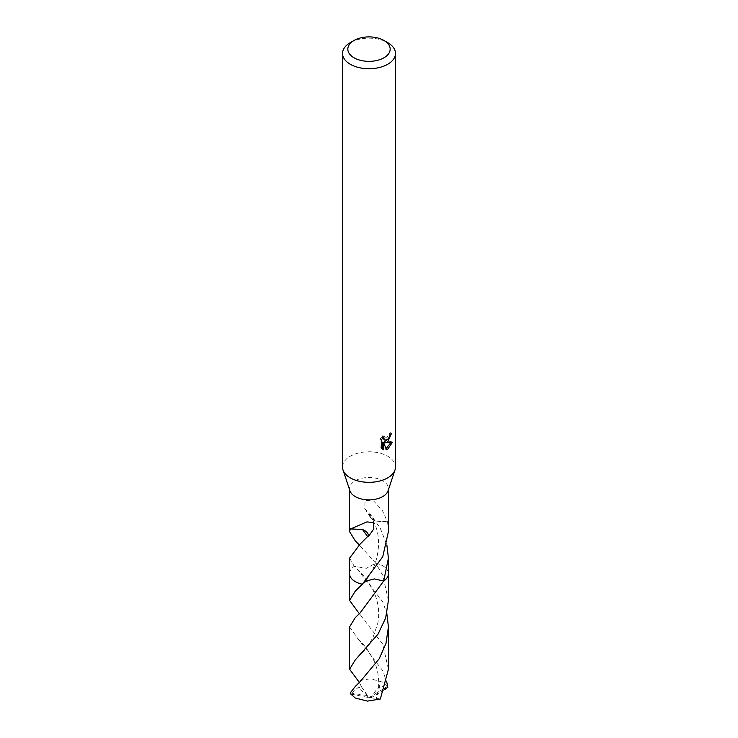 <?xml version="1.0" encoding="UTF-8"?>
<svg xmlns="http://www.w3.org/2000/svg" width="738" height="738" viewBox="0 0 738 738"><rect width="100%" height="100%" fill="white"/><g stroke="black" fill="none" stroke-linecap="round" stroke-linejoin="round"><path stroke-width="0.55" stroke-dasharray="3.69 2.77" d="M342.524 467.053A26.476 15.286 180 0 1 350.282 456.241A26.476 15.286 180 0 1 379.129 452.929A26.476 15.286 180 0 1 395.476 467.053M349.932 490.779A19.419 11.208 180 0 1 349.581 488.667A19.419 11.208 180 0 1 355.273 480.742A19.419 11.208 180 0 1 376.426 478.316A19.419 11.208 180 0 1 388.419 488.667A19.419 11.208 180 0 1 388.068 490.779M349.581 558.131L354.286 566.369L366.537 568.242L375.679 563.159L359.249 544.838M349.581 573.684A19.419 11.208 180 0 1 351.279 569.109A19.419 11.208 180 0 1 354.286 566.369L358.068 570.206L382.736 601.793L386.86 613.684M390.061 434.608L390.236 432.634A24.714 14.262 180 0 1 388.658 433.99L388.382 435.761L383.483 439.359M388.658 433.99L389.913 434.71M381.315 439.82L379.996 439.064L379.996 447.597L381.315 448.353M382.542 438.077L382.828 435.641L384.101 436.37M382.828 435.641L380.005 439.064M390.236 432.634L391.527 433.372M388.843 438.234L389.839 435.614M390.78 442.652L391.122 441.564L383.926 442.062M380.005 447.588L381.841 448.833M382.459 442.127L385.227 448.99L386.075 448.667M385.227 448.99L386.472 449.71M391.122 441.564L392.441 442.32M350.402 528.519L362.524 529.533M388.419 531.637L387.598 522.07A19.419 11.208 0 0 0 387.376 521.674L382.349 510.401L373.696 501.037L365.098 500.281L364.747 508.445L369.6 514.118A19.419 11.208 180 0 1 370.375 514.137L380.273 528.214L386.86 544.893M375.66 563.149A19.419 11.208 180 0 1 386.721 569.109A19.419 11.208 180 0 1 388.419 573.684M349.581 573.352A19.428 11.218 180 0 1 351.27 569.118A19.428 11.218 180 0 1 354.295 566.369L366.555 568.251L375.688 563.159A19.428 11.218 180 0 1 386.73 569.118A19.428 11.218 180 0 1 388.419 573.352M365.236 581.295L362.321 584.228L363.142 583.029L372.542 579.007L383.723 581.018M387.598 522.07L375.476 521.056L387.376 521.674M375.476 521.046L370.965 517.523L370.375 514.137M369.6 514.118A12.943 7.472 0 0 0 370.504 517.615A12.943 7.472 0 0 0 375.485 521.093M350.282 42.647A26.476 15.286 180 0 1 387.718 42.647M388.419 669.237L382.727 644.08L359.231 613.555M349.572 626.931L358.022 638.905L382.727 670.602L386.86 682.465M350.181 693L366.491 695.454L369 697.631L387.293 686.478A19.419 11.208 180 0 1 387.819 687.475M387.293 686.478L382.727 682.17L370.568 678.757L357.662 680.814M388.428 600.409L382.736 575.28L375.688 563.159A19.437 11.218 180 0 1 382.745 565.76A19.437 11.218 180 0 1 388.419 573.214M351.5 693.102L357.875 687.751L361.703 687.143L359.24 682.272M384.692 689.624L371.509 697.475L369 697.631L350.707 693.997M349.581 573.214A19.437 11.218 180 0 1 354.277 566.369M366.491 695.454L367.441 695.39L357.875 687.751M367.441 695.39L361.703 687.143M385.024 688.72L380.125 684.846L376.297 698.425L380.347 699.006M371.509 697.475L370.559 697.797L380.125 684.846M370.559 697.797L376.297 698.425M366.5 695.417L369 697.631L371.5 697.428M349.581 489.737L349.581 488.667M382.459 449.248L381.159 448.501M352.561 527.947L359.489 524.939M360.043 544.183L359.185 545.225L359.212 544.662L359.95 545.511M388.419 489.737L388.419 488.667M358.004 588.472L363.133 583.029C377.865 569.81 384.987 536.111 370.965 517.513M370.504 517.615L364.747 508.445M359.959 681.857L359.221 682.705L359.185 682.115L359.996 683.111M358.013 657.207C363.705 652.014 368.723 645.335 373.077 637.171L377.865 622.992C382.284 598.435 367.828 579.026 358.068 570.206M358.013 638.905C362.506 643.656 365.937 646.193 372.801 658.453C379.572 670.842 379.858 686.774 376.998 695.63M360.135 614.431L359.157 613.343L359.185 613.998L360.172 612.881"/><path stroke-width="1.11" d="M383.972 40.479L387.718 42.647A26.476 15.286 180 0 1 395.476 53.45L395.476 467.053A26.476 15.286 180 0 1 394.996 469.931A26.476 15.286 180 0 1 387.718 477.855A26.476 15.286 180 0 1 361.233 481.665A26.476 15.286 180 0 1 343.004 469.931A26.476 15.286 180 0 1 342.524 467.053L342.524 53.45A26.476 15.286 180 0 1 350.282 42.647L354.028 40.479A21.181 12.232 180 0 1 383.972 40.479A21.181 12.232 180 0 1 383.972 57.776A21.181 12.232 180 0 1 354.028 57.776A21.181 12.232 180 0 1 354.028 40.479L350.282 42.647M394.996 469.931L388.068 490.779A19.419 11.208 180 0 1 382.727 496.591A19.419 11.208 180 0 1 363.299 499.386A19.419 11.208 180 0 1 349.932 490.779L343.004 469.931M387.718 441.831L385.181 442.782L392.441 442.32L387.718 449.184L386.472 449.71L383.732 442.855L383.732 449.774L381.315 448.344L381.315 439.82L384.101 436.37L383.723 438.068L384.747 440.088L387.718 439.544L389.636 436.481L389.913 434.71A26.476 15.286 0 0 0 391.527 433.372L387.718 441.831M395.476 53.45A26.476 15.286 180 0 1 387.718 64.261A26.476 15.286 180 0 1 358.871 67.573A26.476 15.286 180 0 1 342.524 53.45M359.249 544.838L355.273 540.889L349.581 531.637L350.402 528.519A19.419 11.208 0 0 0 350.624 528.915L366.906 521.895L373.271 522.559L373.843 528.897L368.4 536.526A19.419 11.208 180 0 1 367.625 536.498L360.052 544.192L349.581 558.131L349.581 573.684A19.437 11.218 180 0 1 349.581 573.214M359.231 613.555L349.572 600.409L355.264 591.138L362.34 584.21A19.419 11.208 180 0 1 349.581 573.684A19.437 11.218 180 0 0 355.255 581.627A19.437 11.218 180 0 0 362.312 584.228A19.428 11.218 180 0 1 349.581 573.352M362.34 584.21L382.736 556.747L388.419 531.637L388.419 489.737M388.843 438.234L383.926 442.062L385.181 442.782M389.839 435.614L390.061 434.608M384.747 440.088L382.542 438.077M381.841 448.833L382.459 449.036L382.459 442.127L383.732 442.855M386.075 448.667L390.78 442.652M382.459 449.036L383.732 449.774M368.4 536.526A12.943 7.472 0 0 0 362.515 529.552L367.625 536.498M350.624 528.915L362.515 529.552M386.86 544.893L388.419 558.131L383.705 581.018L374.369 578.915L365.236 581.295M388.419 573.214A19.437 11.218 180 0 1 388.437 573.694A19.419 11.208 180 0 1 383.714 581M388.419 573.352A19.428 11.218 180 0 1 383.705 581.018L360.162 612.881L355.264 617.651L349.572 626.931L349.581 669.228L355.273 659.938L378.05 634.108L385.642 618.057L388.428 600.409L388.437 573.694A19.437 11.218 180 0 1 383.723 581.018M355.273 686.46L350.181 693A19.419 11.208 180 0 0 350.707 693.997L355.273 698.019L367.432 701.1L380.338 699.006L388.419 669.237L388.428 626.931L385.937 643.591L379.166 658.794L359.959 681.857L355.273 686.46M386.86 613.684L388.428 626.931M386.86 682.465L387.819 687.475L385.024 688.72M359.24 682.272L349.581 669.228M386.5 688.489L384.692 689.624M349.581 531.637L349.581 489.737M360.043 544.183L359.185 545.225L359.212 544.662M388.419 573.684L388.419 558.131M359.221 682.705L359.185 682.115M359.157 613.343L359.185 613.998M358.659 587.835L358.004 588.472M349.572 600.409L349.563 573.694"/></g></svg>
